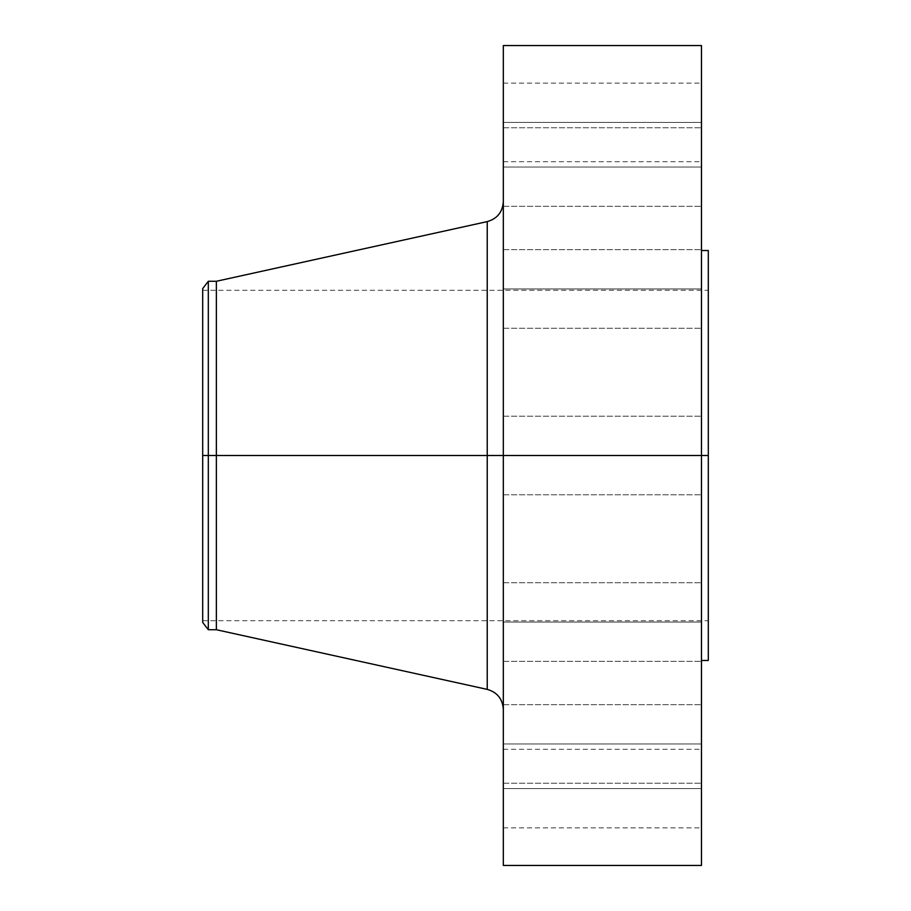 <?xml version="1.0" encoding="UTF-8"?>
<svg xmlns="http://www.w3.org/2000/svg" width="911" height="911" viewBox="0 0 911 911"><rect width="100%" height="100%" fill="white"/><g stroke="black" fill="none" stroke-linecap="round" stroke-linejoin="round"><path stroke-width="0.68" stroke-dasharray="4.55 3.42" d="M503.327 743.957L503.327 704.67L503.327 743.957L701.47 743.957L503.327 743.957L503.327 704.67L503.327 743.957L701.47 743.957L701.47 704.67L701.47 743.957L503.327 743.957L503.327 783.244L503.327 704.67L503.327 783.244L503.327 704.67L503.327 743.957L701.47 743.957L701.47 704.67L701.47 783.244L701.47 704.67L701.47 783.244L701.47 743.957L503.327 743.957L503.327 783.244L503.327 743.957L701.47 743.957L701.47 783.244L701.47 743.957L503.327 743.957L503.327 783.244L503.327 743.957M503.327 788.584L503.327 749.297L503.327 788.584L701.47 788.584L503.327 788.584L503.327 827.871L503.327 749.297L503.327 788.584L701.47 788.584L701.47 749.297L701.47 827.871L701.47 788.584L503.327 788.584L503.327 827.871L503.327 788.584M503.327 622.042L503.327 582.755L503.327 622.042L701.47 622.042L503.327 622.042L503.327 582.755L503.327 622.042L701.47 622.042L701.47 582.755L701.47 622.042L503.327 622.042L503.327 661.329L503.327 582.755L503.327 661.329L503.327 582.755L503.327 622.042L701.47 622.042L701.47 582.755L701.47 661.329L701.47 582.755L701.47 661.329L701.47 622.042L503.327 622.042L503.327 661.329L503.327 622.042L701.47 622.042L701.47 661.329L701.47 622.042L503.327 622.042L503.327 661.329L503.327 622.042M487.237 221.612L487.237 455.5L202.697 455.5L708.303 455.5L202.697 455.5L202.697 620.71L202.697 290.29L202.697 622.418L202.697 455.5L708.303 455.5L708.303 290.29L708.303 455.5L701.47 455.5L701.47 250.525L701.47 660.475L701.47 455.5L503.327 455.5L503.327 865.45L503.327 416.213L503.327 455.5L701.47 455.5L503.327 455.5L503.327 416.213L503.327 455.5L701.47 455.5L701.47 416.213L701.47 455.5L503.327 455.5L503.327 201.593L503.327 455.5L503.327 201.593L503.327 455.5L701.47 455.5L701.47 416.213L701.47 865.45L701.47 455.5L708.303 455.5L708.303 660.475L708.303 455.5L202.697 455.5L208.312 455.5L208.312 629.729L208.312 455.5L216.362 455.5L216.362 629.729L216.362 455.5L487.237 455.5L487.237 221.612L487.237 455.5L503.327 455.5L503.327 45.55L503.327 709.407L503.327 455.5L503.327 709.407L503.327 455.5L503.327 709.407L503.327 455.5L487.237 455.5L487.237 689.388M503.327 288.958L503.327 249.671L503.327 288.958L701.47 288.958L503.327 288.958L503.327 249.671L503.327 288.958L701.47 288.958L701.47 249.671L701.47 288.958L503.327 288.958L503.327 328.245L503.327 249.671L503.327 328.245L503.327 249.671L503.327 288.958L701.47 288.958L701.47 249.671L701.47 328.245L701.47 249.671L701.47 328.245L701.47 288.958L503.327 288.958L503.327 328.245L503.327 288.958L701.47 288.958L701.47 328.245L701.47 288.958L503.327 288.958L503.327 328.245L503.327 288.958M503.327 167.043L503.327 127.756L503.327 167.043L701.47 167.043L503.327 167.043L503.327 127.756L503.327 167.043L701.47 167.043L701.47 127.756L701.47 167.043L503.327 167.043L503.327 206.33L503.327 127.756L503.327 206.33L503.327 127.756L503.327 167.043L701.47 167.043L701.47 127.756L701.47 206.33L701.47 127.756L701.47 206.33L701.47 167.043L503.327 167.043L503.327 206.33L503.327 167.043L701.47 167.043L701.47 206.33L701.47 167.043L503.327 167.043L503.327 206.33L503.327 167.043M503.327 122.416L503.327 83.129L503.327 122.416L701.47 122.416L503.327 122.416L503.327 161.702L503.327 83.129L503.327 122.416L701.47 122.416L701.47 83.129L701.47 161.702L701.47 122.416L503.327 122.416L503.327 161.702L503.327 122.416M708.303 455.5L708.303 250.525L708.303 455.5M701.47 45.55L701.47 660.475L701.47 455.5L503.327 455.5L701.47 455.5L701.47 494.787L701.47 455.5L503.327 455.5L503.327 494.787L503.327 455.5L701.47 455.5L701.47 494.787L701.47 45.55M216.362 455.5L216.362 281.271L216.362 455.5M208.312 455.5L208.312 281.271L208.312 455.5M202.697 471.693L202.697 619.913M487.237 455.5L487.237 689.388L487.237 455.5M701.47 122.416L701.47 161.702L701.47 122.416M701.47 167.043L701.47 206.33L701.47 167.043M701.47 288.958L701.47 328.245L701.47 288.958M503.327 455.5L503.327 494.787L503.327 455.5M701.47 622.042L701.47 661.329L701.47 622.042M701.47 788.584L701.47 827.871L701.47 788.584M701.47 743.957L701.47 783.244L701.47 743.957M503.327 704.67L701.47 704.67L503.327 704.67M503.327 749.297L701.47 749.297M503.327 582.755L701.47 582.755L503.327 582.755M503.327 416.213L701.47 416.213L503.327 416.213M503.327 249.671L701.47 249.671L503.327 249.671M503.327 127.756L701.47 127.756L503.327 127.756M503.327 83.129L701.47 83.129M202.697 290.29L708.303 290.29M202.697 620.71L708.303 620.71M503.327 494.787L701.47 494.787L503.327 494.787M503.327 661.329L701.47 661.329L503.327 661.329M503.327 328.245L701.47 328.245L503.327 328.245M503.327 206.33L701.47 206.33L503.327 206.33M503.327 161.702L701.47 161.702M503.327 783.244L701.47 783.244L503.327 783.244M503.327 827.871L701.47 827.871"/><path stroke-width="1.37" d="M701.47 45.55L701.47 455.5L701.47 45.55L503.327 45.55L503.327 455.5L708.303 455.5L708.303 660.475L708.303 455.5L701.47 455.5L701.47 865.45L701.47 455.5L487.237 455.5L487.237 221.612L487.237 455.5L202.697 455.5L202.697 622.418L202.697 455.5L208.312 455.5L208.312 629.729L208.312 455.5L216.362 455.5L216.362 629.729L216.362 455.5L487.237 455.5L487.237 221.612C497.269 218.697 502.633 212.024 503.327 201.593M202.697 622.418L208.312 629.729L216.362 629.729L487.237 689.388L487.237 455.5L487.237 689.388L487.237 455.5L503.327 455.5L503.327 865.45L503.327 45.55M708.303 250.525L708.303 455.5L708.303 250.525L701.47 250.525M487.237 221.612L216.362 281.271L216.362 455.5L216.362 281.271L208.312 281.271L208.312 455.5L208.312 281.271L202.697 288.582L202.697 455.5L202.697 288.582M202.697 619.913L202.697 471.693M701.47 865.45L503.327 865.45M708.303 660.475L701.47 660.475M487.237 689.388C497.269 692.303 502.633 698.976 503.327 709.407"/></g></svg>

